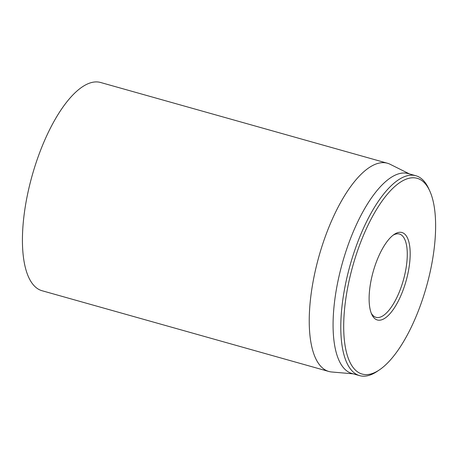 <?xml version="1.0" encoding="UTF-8"?>
<svg xmlns="http://www.w3.org/2000/svg" width="458" height="458" viewBox="0 0 458 458"><rect width="100%" height="100%" fill="white"/><g stroke="black" fill="none" stroke-linecap="round" stroke-linejoin="round"><path stroke-width="0.69" d="M387.434 163.237L100.634 82.497A108.162 40.693 105.7 0 0 32.152 175.586A108.162 40.693 105.7 0 0 42.01 290.721L328.81 371.467A108.162 40.693 -74.3 0 1 328.415 228.393A108.162 40.693 -74.3 0 1 387.434 163.237A108.162 40.693 -74.3 0 1 390.164 164.296L409.492 173.943M393.13 235.183A43.264 16.276 -74.3 0 1 399.445 234.038A43.264 16.276 -74.3 0 1 399.605 291.265A43.264 16.276 -74.3 0 1 376.001 317.331A43.264 16.276 -74.3 0 1 371.203 313.06M377.174 259.863A45.428 17.089 105.7 0 0 371.724 314.308A45.428 17.089 105.7 0 0 406.103 280.857A45.428 17.089 105.7 0 0 394.224 234.387A45.428 17.089 105.7 0 0 377.174 259.863M417.576 312.848A101.67 38.249 -74.3 0 1 379.424 369.869A101.67 38.249 -74.3 0 1 352.832 265.863A101.67 38.249 -74.3 0 1 429.781 191.003A101.67 38.249 -74.3 0 1 417.576 312.848M429.781 191.003L428.705 188.644A103.834 39.067 105.7 0 0 415.858 175.735A103.834 39.067 105.7 0 0 359.204 238.286A103.834 39.067 105.7 0 0 359.587 375.634A103.834 39.067 105.7 0 0 377.278 371.318L379.424 369.869M415.858 175.735L408.141 173.565A103.834 39.067 105.7 0 0 351.486 236.11A103.834 39.067 105.7 0 0 351.87 373.459L359.587 375.634M353.215 373.837L331.689 371.988A108.162 40.693 -74.3 0 1 328.81 371.467"/></g></svg>
